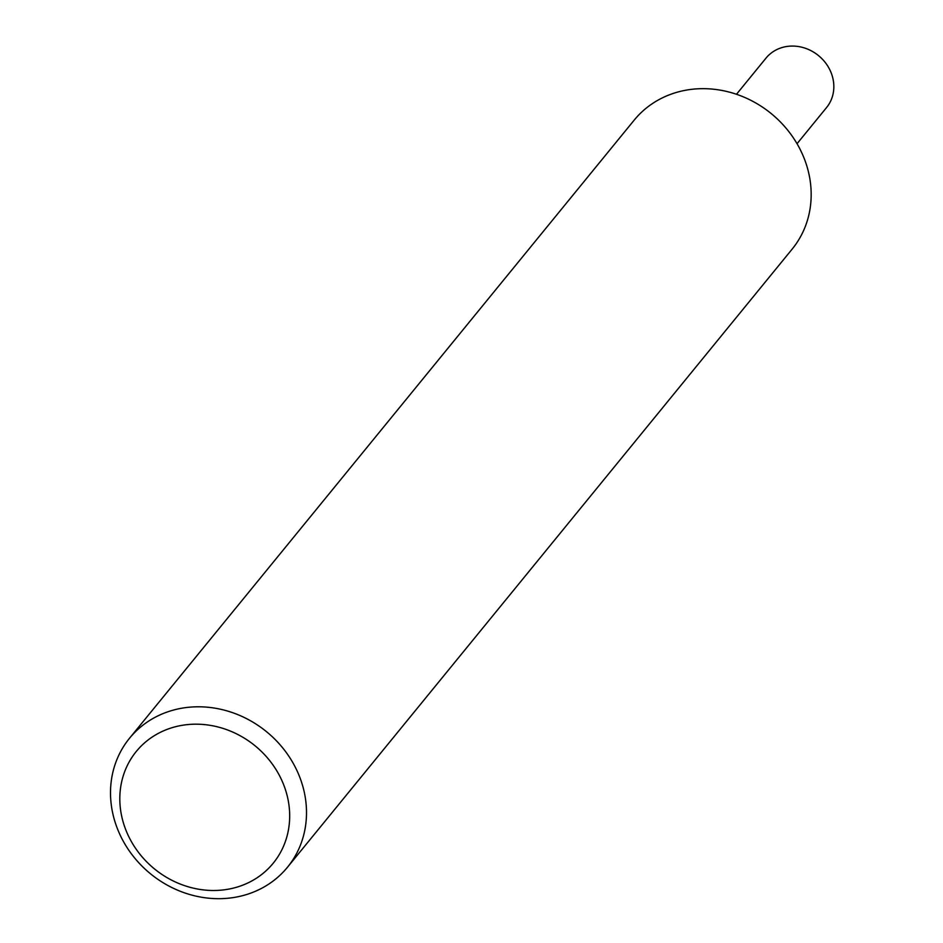 <?xml version="1.0" encoding="UTF-8"?>
<svg xmlns="http://www.w3.org/2000/svg" width="943" height="943" viewBox="0 0 943 943"><rect width="100%" height="100%" fill="white"/><g stroke="black" fill="none" stroke-linecap="round" stroke-linejoin="round"><path stroke-width="1.41" d="M116.543 826.398A101.962 91.719 -140.8 0 0 194.788 895.85A101.962 91.719 -140.8 0 0 287.485 867.23A101.962 91.719 -140.8 0 0 300.475 779.083A101.962 91.719 -140.8 0 0 222.218 709.631A101.962 91.719 -140.8 0 0 129.521 738.251A101.962 91.719 -140.8 0 0 116.543 826.398M284.456 786.839A88.371 79.495 39.2 0 1 234.088 887.929A88.371 79.495 39.2 0 1 125.042 827.836A88.371 79.495 39.2 0 1 175.422 726.747A88.371 79.495 39.2 0 1 284.456 786.839M129.521 738.251L634.191 120.126A101.962 91.719 39.2 0 1 726.888 91.506A101.962 91.719 39.2 0 1 805.145 160.958A101.962 91.719 39.2 0 1 792.155 249.105L287.485 867.23M797.035 143.713L826.551 107.561A39.087 35.162 -140.8 0 0 831.526 73.778A39.087 35.162 -140.8 0 0 801.526 47.15A39.087 35.162 -140.8 0 0 765.999 58.124L736.483 94.276"/></g></svg>
